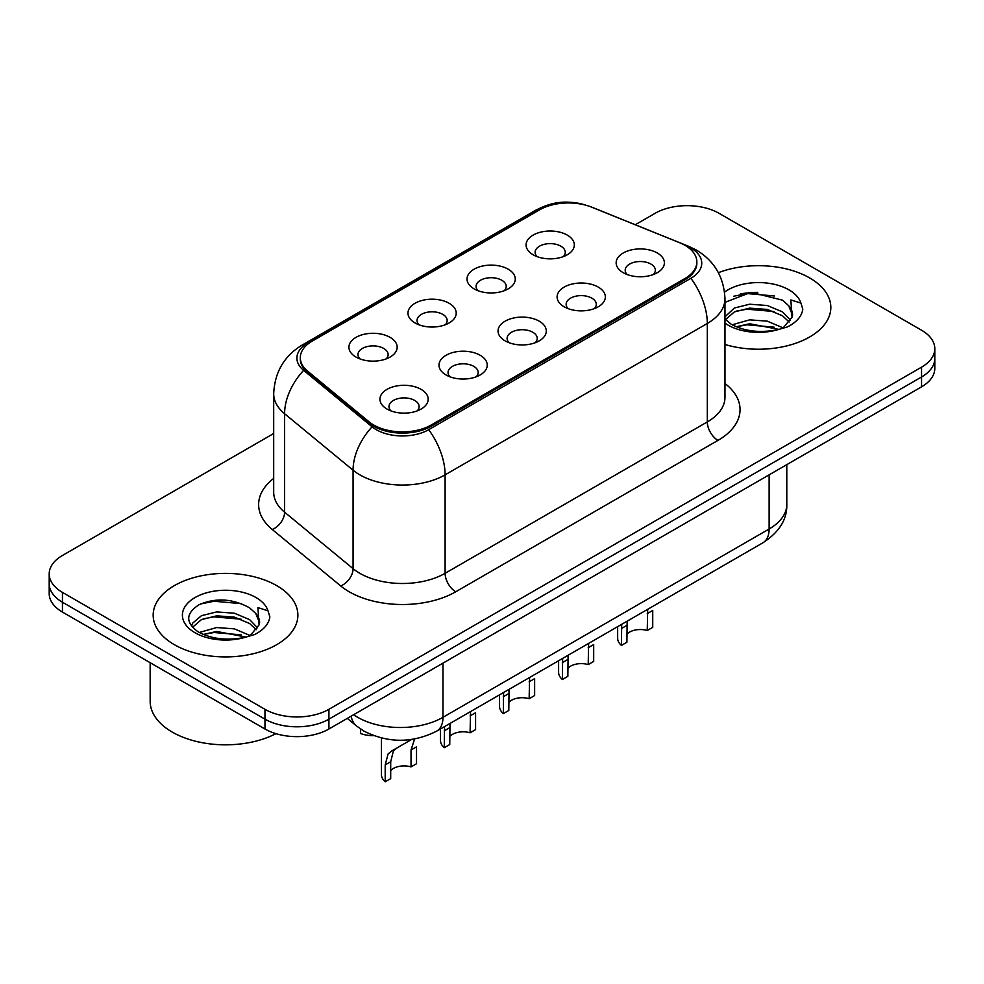 <?xml version="1.0" encoding="UTF-8"?>
<svg xmlns="http://www.w3.org/2000/svg" width="984" height="984" viewBox="0 0 984 984"><rect width="100%" height="100%" fill="white"/><g stroke="black" fill="none" stroke-linecap="round" stroke-linejoin="round"><path stroke-width="1.48" d="M474.091 288.878L474.091 288.878A24.12 13.924 180 0 1 474.091 269.185A24.12 13.924 180 0 1 508.199 269.185A24.12 13.924 180 0 1 508.199 288.878A24.12 13.924 180 0 1 474.091 288.878M504.251 290.723A15.08 8.708 0 0 0 506.219 286.418A15.08 8.708 0 0 0 501.803 280.255A15.08 8.708 0 0 0 485.383 278.374A15.08 8.708 0 0 0 476.072 286.418A15.08 8.708 0 0 0 478.052 290.723M415.039 322.961L415.039 322.961A24.12 13.924 180 0 1 415.039 303.269A24.12 13.924 180 0 1 449.147 303.269A24.12 13.924 180 0 1 449.147 322.961A24.12 13.924 180 0 1 415.039 322.961M445.198 324.818A15.08 8.708 0 0 0 447.166 320.501A15.08 8.708 0 0 0 442.751 314.351A15.08 8.708 0 0 0 426.33 312.469A15.08 8.708 0 0 0 417.019 320.501A15.08 8.708 0 0 0 418.999 324.818M355.987 357.057L355.987 357.057A24.12 13.924 180 0 1 355.987 337.364A24.12 13.924 180 0 1 390.107 337.364A24.12 13.924 180 0 1 390.107 357.057A24.12 13.924 180 0 1 355.987 357.057M386.146 358.902A15.08 8.708 0 0 0 388.127 354.597A15.08 8.708 0 0 0 383.711 348.447A15.08 8.708 0 0 0 367.278 346.553A15.08 8.708 0 0 0 357.967 354.597A15.08 8.708 0 0 0 359.947 358.902M533.144 254.782L533.144 254.782A24.12 13.924 180 0 1 533.144 235.09A24.12 13.924 180 0 1 567.251 235.09A24.12 13.924 180 0 1 567.251 254.782A24.12 13.924 180 0 1 533.144 254.782M563.291 256.627A15.08 8.708 0 0 0 565.271 252.322A15.08 8.708 0 0 0 560.855 246.172A15.08 8.708 0 0 0 544.435 244.278A15.08 8.708 0 0 0 535.124 252.322A15.08 8.708 0 0 0 537.104 256.627M564.164 306.787L564.164 306.787A24.12 13.924 180 0 1 564.164 287.094A24.12 13.924 180 0 1 598.272 287.094A24.12 13.924 180 0 1 598.272 306.787A24.12 13.924 180 0 1 564.164 306.787M594.311 308.632A15.08 8.708 0 0 0 596.292 304.314A15.08 8.708 0 0 0 591.876 298.164A15.08 8.708 0 0 0 575.443 296.282A15.08 8.708 0 0 0 566.144 304.314A15.08 8.708 0 0 0 568.112 308.632M505.112 340.87L505.112 340.87A24.12 13.924 180 0 1 505.112 321.178A24.12 13.924 180 0 1 539.22 321.178A24.12 13.924 180 0 1 539.22 340.87A24.12 13.924 180 0 1 505.112 340.87M535.259 342.715A15.08 8.708 0 0 0 537.239 338.41A15.08 8.708 0 0 0 532.824 332.26A15.08 8.708 0 0 0 516.391 330.378A15.08 8.708 0 0 0 507.092 338.41A15.08 8.708 0 0 0 509.072 342.715M446.059 374.966L446.059 374.966A24.12 13.924 180 0 1 446.059 355.273A24.12 13.924 180 0 1 480.167 355.273A24.12 13.924 180 0 1 480.167 374.966A24.12 13.924 180 0 1 446.059 374.966M476.207 376.811A15.08 8.708 0 0 0 478.187 372.506A15.08 8.708 0 0 0 473.771 366.356A15.08 8.708 0 0 0 457.351 364.461A15.08 8.708 0 0 0 448.04 372.506A15.08 8.708 0 0 0 450.02 376.811M387.007 409.061L387.007 409.061A24.12 13.924 180 0 1 387.007 389.369A24.12 13.924 180 0 1 421.115 389.369A24.12 13.924 180 0 1 421.115 409.061A24.12 13.924 180 0 1 387.007 409.061M417.167 410.906A15.08 8.708 0 0 0 419.135 406.601A15.08 8.708 0 0 0 414.719 400.439A15.08 8.708 0 0 0 398.299 398.557A15.08 8.708 0 0 0 388.988 406.601A15.08 8.708 0 0 0 390.968 410.906M623.216 272.691L623.216 272.691A24.12 13.924 180 0 1 623.216 252.999A24.12 13.924 180 0 1 657.324 252.999A24.12 13.924 180 0 1 657.324 272.691A24.12 13.924 180 0 1 623.216 272.691M653.364 274.536A15.08 8.708 0 0 0 655.344 270.231A15.08 8.708 0 0 0 650.928 264.069A15.08 8.708 0 0 0 634.495 262.187A15.08 8.708 0 0 0 625.197 270.231A15.08 8.708 0 0 0 627.165 274.536M679.489 242.667A40.701 23.493 180 0 1 684.926 245.299A40.701 23.493 180 0 1 696.844 261.916A40.701 23.493 180 0 1 684.926 278.534L431.238 425.002A40.701 23.493 180 0 1 369.123 421.865L307.672 371.189A40.701 23.493 180 0 1 300.305 357.709A40.701 23.493 180 0 1 312.236 341.091L539.601 209.826A40.701 23.493 180 0 1 591.728 207.193L679.489 242.667M809.635 277.918A72.361 41.771 0 0 0 718.394 272.679A72.361 41.771 0 0 1 809.635 277.918A72.361 41.771 0 0 1 830.828 307.463A72.361 41.771 0 0 0 809.635 277.918M276.688 585.615A72.361 41.771 0 0 0 197.833 576.562A72.361 41.771 0 0 0 153.172 615.16A72.361 41.771 0 0 0 174.365 644.692A72.361 41.771 0 0 0 253.22 653.745A72.361 41.771 0 0 0 297.881 615.16A72.361 41.771 0 0 0 276.688 585.615A72.361 41.771 0 0 0 197.833 576.562A72.361 41.771 0 0 0 153.172 615.16A72.361 41.771 0 0 0 174.365 644.692A72.361 41.771 0 0 0 253.22 653.745A72.361 41.771 0 0 0 297.881 615.16A72.361 41.771 0 0 0 276.688 585.615M696.844 261.916L696.844 263.146A40.701 23.493 180 0 1 684.926 279.763L431.238 426.232A40.701 23.493 180 0 1 369.123 423.095L307.672 372.419A40.701 23.493 180 0 1 300.305 358.939M585.726 205.176A37.072 21.402 0 0 0 540.659 208.473L307.771 342.936A37.072 21.402 0 0 0 303.613 370.353L372.1 426.81A37.072 21.402 0 0 0 376.245 429.676A37.072 21.402 0 0 0 428.68 429.676L690.891 278.288A37.072 21.402 0 0 0 690.891 248.017A37.072 21.402 0 0 0 685.946 245.619L684.323 244.954M273.687 433.501L62.447 555.468A45.227 26.113 0 0 0 49.2 573.918L49.2 593.61A45.227 26.113 0 0 0 62.447 612.073L264.967 728.996L264.967 719.156A45.227 26.113 0 0 0 328.914 719.156L921.553 376.995A45.227 26.113 0 0 0 934.8 358.533A45.227 26.113 0 0 1 921.553 376.995L328.914 719.156A45.227 26.113 0 0 1 264.967 719.156L62.447 602.233L264.967 719.156L264.967 709.304A45.227 26.113 0 0 0 328.914 709.304L921.553 367.155A45.227 26.113 0 0 0 934.8 348.693A45.227 26.113 0 0 0 921.553 330.23L719.033 213.307A45.227 26.113 0 0 0 655.086 213.307L635.283 224.746M49.2 583.77A45.227 26.113 0 0 0 62.447 602.233A45.227 26.113 0 0 1 49.2 583.77M724.974 344.486A72.361 41.771 0 0 0 830.828 307.463A72.361 41.771 0 0 1 724.974 344.486M49.2 573.918A45.227 26.113 0 0 0 62.447 592.38L264.967 709.304M224.709 600.043A60.295 34.809 0 0 0 207.329 601.654M757.655 292.346A60.295 34.809 0 0 0 740.275 293.97M264.967 728.996A45.227 26.113 0 0 0 328.914 728.996L921.553 386.847A45.227 26.113 0 0 0 934.8 368.385L934.8 348.693M617.657 626.648L617.657 638.235A22.607 13.05 180 0 0 621.408 645.43L621.691 624.323M647.238 613.635L652.736 610.461L652.736 627.349L647.238 630.523L647.693 609.305M621.408 645.43L626.894 642.257L627.152 621.175M626.894 634.213A15.08 8.708 180 0 1 647.238 630.523M558.604 660.744L558.604 672.33A22.607 13.05 180 0 0 562.356 679.526L562.639 658.419M588.186 647.73L593.684 644.557L593.684 661.433L588.186 664.606L588.641 643.401M562.356 679.526L567.854 676.352L568.1 655.258M567.854 668.308A15.08 8.708 180 0 1 588.186 664.606M499.552 694.839L499.552 706.426A22.607 13.05 180 0 0 503.304 713.621L503.587 692.515M529.134 681.826L534.632 678.653L534.632 695.528L529.134 698.701L529.601 677.496M503.304 713.621L508.802 710.448L509.048 689.354M508.802 702.391A15.08 8.708 180 0 1 529.134 698.701M440.5 728.935L440.5 740.509A22.607 13.05 180 0 0 444.251 747.705L444.534 726.598M470.081 715.909L475.579 712.736L475.579 729.624L470.081 732.797L470.549 711.592M444.251 747.705L449.749 744.531L449.996 723.449M449.749 736.487A15.08 8.708 180 0 1 470.081 732.797M385.199 781.8L385.199 764.925L388.077 753.99L391.411 751.136L411.632 739.464L396.896 747.975L393.403 750.915L390.697 761.751L390.697 778.627L385.199 781.8A22.607 13.05 180 0 1 381.448 774.605L381.448 738.012M411.029 750.005L416.527 746.831L416.527 763.719L411.029 766.893L411.029 750.005L414.719 738.603M390.697 770.583A15.08 8.708 180 0 1 411.029 766.893M391.411 751.136L396.896 747.975L391.411 751.136M360.574 729.009L360.574 733.498A22.607 13.05 180 0 0 373.686 735.651M792.046 317.192L792.551 314.843A34.071 19.668 0 0 0 788.701 305.766L782.6 300.194L751.038 292.322L724.974 302.334M724.974 319.025L731.161 324.203C744.347 331.362 759.943 333.182 777.913 329.677L787.495 326.897C796.696 322.174 801.8 316.27 802.809 309.197L800.927 303.097L790.853 299.935L792.034 317.18L783.719 327.217M732.17 324.794L749.648 319.849L767.299 321.153L782.932 327.795M774.125 327.155L746.967 324.818L736.18 326.774L749.648 323.761L779.144 329.419M724.974 316.848L734.371 308.017L749.648 304.216L767.299 305.52L782.563 311.916L790.484 320.157M725.466 319.603L734.371 311.916L749.648 308.127L767.299 309.431L782.563 315.827L789.168 322.014M788.701 305.766L792.526 315.311M733.621 296.27L746.967 293.564L774.469 295.987M736.143 311.153L746.967 309.185L774.125 311.522M150.158 662.712L150.158 701.309A75.374 43.517 0 0 0 172.237 732.084A75.374 43.517 0 0 0 275.938 733.658M259.099 624.877L259.604 622.54A34.071 19.668 0 0 0 255.754 613.45L249.653 607.891C232.778 598.567 215.951 597.497 199.162 604.68C185.57 613.401 185.25 622.478 198.215 631.9C211.4 639.046 226.996 640.879 244.979 637.374L254.548 634.582C263.749 629.858 268.853 623.967 269.862 616.894L267.98 610.793L257.906 607.62L259.087 624.877L250.772 634.914M199.223 632.491L216.701 627.546L234.352 628.85L249.985 635.492M241.178 634.84L214.02 632.515L203.233 634.471L216.701 631.457L246.197 637.103M191.585 626.168L192.606 623.216L201.437 615.701L216.701 611.913L234.352 613.216L249.628 619.612L257.537 627.853M192.52 627.3L201.437 619.612L216.701 615.824L234.352 617.128L249.628 623.524L256.221 629.711M255.754 613.45L259.579 623.007M200.674 603.955L214.02 601.249L241.523 603.672M203.196 618.85L214.02 616.882L241.178 619.207M431.238 425.002L431.238 426.232M369.123 421.865L369.123 423.095M307.672 371.189L307.672 372.419M684.926 278.534L684.926 279.763M724.974 383.502A75.374 43.517 180 0 1 717.963 440.389L455.764 591.765A15.08 8.708 60 0 1 445.1 573.303L707.311 421.927A60.295 34.809 0 0 0 724.974 397.302L724.974 298.841A60.295 34.809 180 0 1 707.311 323.465A52.755 30.455 -120 0 0 690.891 278.288M455.764 591.765A75.374 43.517 180 0 1 349.172 591.765A75.374 43.517 180 0 1 340.722 585.96L272.248 529.49A75.374 43.517 180 0 1 273.687 478.433M359.824 573.303A60.295 34.809 0 0 0 445.1 573.303L445.1 474.841A60.295 34.809 180 0 1 359.824 474.841A60.295 34.809 180 0 1 353.072 470.192L284.597 413.735A60.295 34.809 180 0 1 273.687 393.76L273.687 492.234A60.295 34.809 0 0 0 284.597 512.197L353.072 568.654A60.295 34.809 0 0 0 359.824 573.303M724.974 298.841C723.953 277.168 714.421 260.908 696.389 250.071L688.775 246.369A52.755 24.711 112 0 0 685.946 245.619M428.68 429.676A52.755 30.455 60 0 1 445.1 474.841L707.311 323.465L707.311 421.927A15.08 8.708 60 0 0 717.963 440.389M688.775 246.369L590.978 206.825C565.825 198.362 550.954 202.409 535.161 210.539A52.755 30.455 60 0 1 540.659 208.473M307.771 342.936A52.755 30.455 -120 0 0 302.272 345.003C284.241 355.827 274.708 372.087 273.687 393.76M303.613 370.353A52.755 35.289 129.5 0 0 284.597 413.735L284.597 512.197A15.08 10.086 -50.5 0 1 272.248 529.49M590.978 206.825A52.755 24.711 112 0 0 589.428 206.333M372.1 426.81A52.755 35.289 129.5 0 0 353.072 470.192L353.072 568.654A15.08 10.086 -50.5 0 1 340.722 585.96M328.914 709.304L328.914 728.996M921.553 367.155L921.553 386.847M62.447 592.38L62.447 612.073M353.65 714.728A60.295 34.809 0 0 0 357.696 717.311A60.295 34.809 0 0 0 442.972 717.311L769.131 528.998A60.295 34.809 0 0 0 786.794 504.386C787.237 519.343 779.266 532.159 762.883 542.799L436.724 731.112A30.147 17.404 60 0 0 442.972 717.311L442.972 663.154M769.131 474.841L769.131 528.998A30.147 17.404 60 0 1 762.883 542.799M351.202 716.131A30.147 20.16 129.5 0 0 356.454 725.934L347.303 718.394M621.408 628.555L626.894 625.381M562.356 662.65L567.854 659.464M503.304 696.734L508.802 693.56M444.251 730.829L449.749 727.656M385.199 764.925L390.697 761.751M800.927 303.097A43.124 24.895 0 0 0 788.959 289.862A43.124 24.895 0 0 0 724.556 292.088M724.974 323.133A43.124 24.895 0 0 0 727.988 325.064A43.124 24.895 0 0 0 777.913 329.677M267.98 610.793A43.124 24.895 0 0 0 256.012 597.546A43.124 24.895 0 0 0 195.041 597.546A43.124 24.895 0 0 0 195.041 632.761A43.124 24.895 0 0 0 244.979 637.374M535.161 210.539L302.272 345.003M436.724 731.112C412.468 743.301 388.2 743.301 363.945 731.112L356.454 725.934M786.794 504.386L786.794 464.645"/></g></svg>
